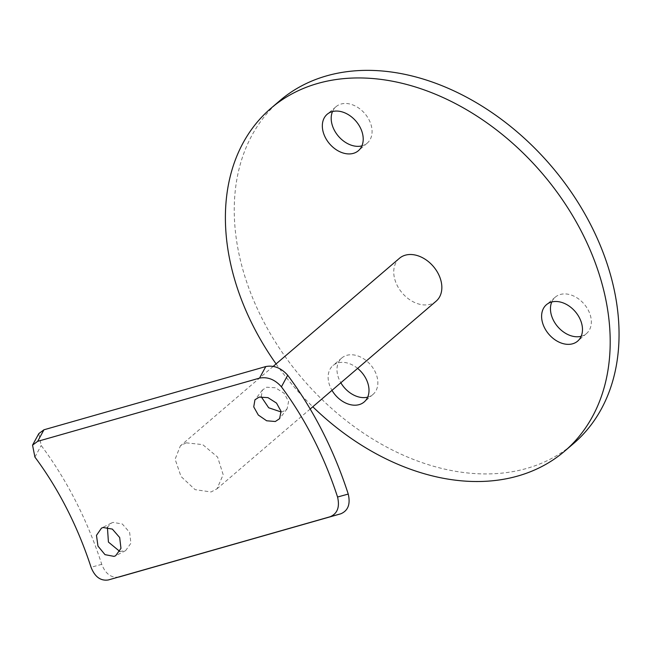 <?xml version="1.0" encoding="UTF-8"?>
<svg xmlns="http://www.w3.org/2000/svg" width="651" height="651" viewBox="0 0 651 651"><rect width="100%" height="100%" fill="white"/><g stroke="black" fill="none" stroke-linecap="round" stroke-linejoin="round"><path stroke-width="0.49" stroke-dasharray="3.25 2.44" d="M119.825 551.478L125.619 550.632L130.916 543.251L129.63 532.42L122.315 523.99L113.054 522.387L111.451 523.013L107.407 527.261M281.151 411.969L282.868 411.635L287.14 408.812L288.58 401.439L284.056 393.237L275.487 387.768L266.674 387.231L262.483 389.957L261.206 396.719M361.899 145.865A23.981 17.39 -130.6 0 0 367.229 143.13A23.981 17.39 -130.6 0 0 369.093 119.93A23.981 17.39 -130.6 0 0 336.03 106.691A23.981 17.39 -130.6 0 0 332.506 111.533M357.619 368.393A23.981 17.39 -130.6 0 0 332.97 365.553A23.981 17.39 -130.6 0 0 331.107 388.745A23.981 17.39 -130.6 0 0 331.986 390.348M367.693 397.143A23.981 17.39 -130.6 0 0 373.023 394.4A23.981 17.39 -130.6 0 0 374.878 371.208A23.981 17.39 -130.6 0 0 341.824 357.969A23.981 17.39 -130.6 0 0 339.96 381.16A23.981 17.39 -130.6 0 0 340.839 382.764M581.164 336.298A23.981 17.39 -130.6 0 0 586.502 333.556A23.981 17.39 -130.6 0 0 588.358 310.364A23.981 17.39 -130.6 0 0 555.303 297.125A23.981 17.39 -130.6 0 0 551.771 301.966M279.832 100.677A225.734 163.67 -130.6 0 0 262.312 318.982A225.734 163.67 -130.6 0 0 573.466 443.616M399.445 258.292A28.221 20.458 -130.6 0 0 399.519 289.435A28.221 20.458 -130.6 0 0 430.295 304.269A28.221 20.458 -130.6 0 0 436.146 301.161M186.145 442.826L202.738 444.625L217.597 457.083L223.171 474.669L217.003 488.795L211.079 491.969L195.088 489.642L181.027 476.499L175.111 459.215L180.368 445.87L186.145 442.826M276.089 363.909A225.734 163.67 -130.6 0 0 312.797 406.777M118.962 577.022C111.28 578.178 105.543 573.946 101.743 564.327A289.508 189.164 74.1 0 0 41.2 445.504L38.824 433.582M101.743 564.327L91.059 567.281M34.91 457.083L41.2 445.504M111.451 523.013L101.483 528.124M262.483 389.957L254.94 399.828M367.229 143.13L358.375 150.715M373.023 394.4L364.161 401.984M586.502 333.556L577.64 341.14M310.185 409.015L217.003 488.795M273.2 366.383L180.368 445.87M555.303 297.125L546.441 304.701M341.824 357.969L332.97 365.553M336.03 106.691L327.176 114.275M287.14 408.812L279.596 418.674M125.619 550.632L115.65 555.742"/><path stroke-width="0.98" d="M114.031 556.377L105.006 554.652L97.959 546.091L96.47 535.358L101.483 528.124L103.086 527.497L112.354 529.1L119.678 537.531L120.964 548.362L115.65 555.742L114.031 556.377M107.407 527.261L108.424 542.071L119.825 551.478M275.316 421.506L266.658 420.782L258.317 415.037L253.735 406.883L254.94 399.828L259.131 397.102L267.943 397.631L276.52 403.091L281.045 411.294L279.596 418.674L275.316 421.506M261.206 396.719L268.676 407.77L281.151 411.969M325.313 137.467A23.981 17.39 -130.6 0 0 358.375 150.715A23.981 17.39 -130.6 0 0 360.231 127.515A23.981 17.39 -130.6 0 0 327.176 114.275A23.981 17.39 -130.6 0 0 325.313 137.467M332.506 111.533A23.981 17.39 -130.6 0 0 334.166 129.883A23.981 17.39 -130.6 0 0 361.899 145.865M331.986 390.348A23.981 17.39 -130.6 0 0 364.161 401.984A23.981 17.39 -130.6 0 0 366.025 378.792A23.981 17.39 -130.6 0 0 357.619 368.393M340.839 382.764A23.981 17.39 -130.6 0 0 367.693 397.143M544.586 327.901A23.981 17.39 -130.6 0 0 577.64 341.14A23.981 17.39 -130.6 0 0 579.504 317.948A23.981 17.39 -130.6 0 0 546.441 304.701A23.981 17.39 -130.6 0 0 544.586 327.901M551.771 301.966A23.981 17.39 -130.6 0 0 553.44 320.316A23.981 17.39 -130.6 0 0 581.164 336.298M312.797 406.777A225.734 163.67 -130.6 0 0 564.604 451.2A225.734 163.67 -130.6 0 0 582.132 232.887A225.734 163.67 -130.6 0 0 270.979 108.261A225.734 163.67 -130.6 0 0 253.459 326.566A225.734 163.67 -130.6 0 0 276.089 363.909M564.604 451.2L573.466 443.616A225.734 163.67 -130.6 0 0 590.986 225.303A225.734 163.67 -130.6 0 0 279.832 100.677L270.979 108.261M310.185 409.015L436.146 301.161A28.221 20.458 -130.6 0 0 436.072 270.019A28.221 20.458 -130.6 0 0 405.288 255.192A28.221 20.458 -130.6 0 0 399.445 258.292L273.2 366.383M37.668 441.345L32.55 445.138L34.91 457.083A272.574 178.105 -105.9 0 1 91.059 567.281C94.851 576.876 100.596 581.107 108.302 579.968L330.155 516.739C337.438 513.631 339.912 507.056 337.56 497.022L348.244 494.068A289.508 189.164 74.1 0 0 287.701 375.245L281.419 386.824C274.95 379.517 267.651 376.612 259.521 378.117L37.668 441.345L43.942 429.79L38.824 433.582L32.55 445.138M281.419 386.824A272.574 178.105 -105.9 0 1 337.56 497.022M348.244 494.068C350.588 504.086 348.106 510.661 340.815 513.794L118.962 577.022M259.521 378.117L265.795 366.554L43.942 429.79M265.795 366.554C273.892 365.048 281.191 367.945 287.701 375.245M340.815 513.794L330.155 516.739"/></g></svg>
